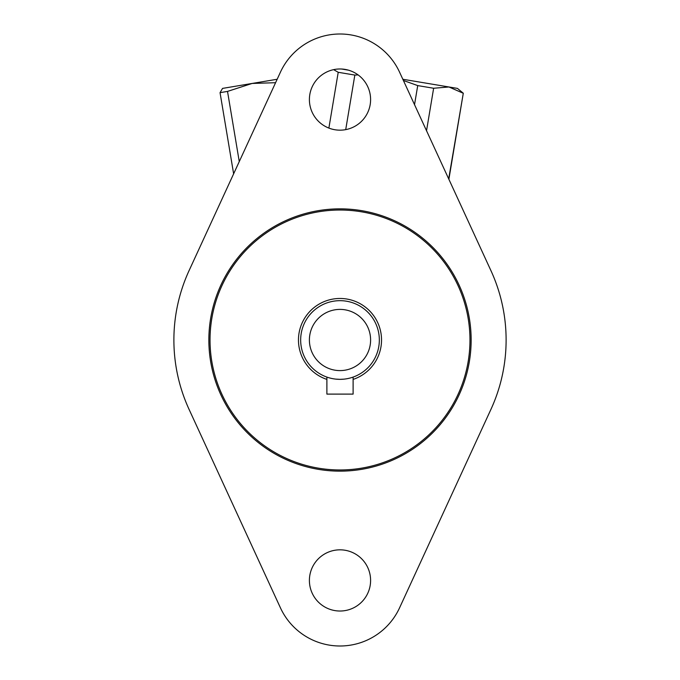 <?xml version="1.0" encoding="UTF-8"?>
<svg xmlns="http://www.w3.org/2000/svg" width="680" height="680" viewBox="0 0 680 680"><rect width="100%" height="100%" fill="white"/><g stroke="black" fill="none" stroke-linecap="round" stroke-linejoin="round"><path stroke-width="1.02" d="M326.885 377.094L326.885 394.102L353.115 394.102L353.115 377.094M335.793 379.117L340 379.346A39.346 39.346 0 0 0 374.068 320.331A39.346 39.346 0 0 0 305.932 320.331A39.346 39.346 0 0 0 340 379.346L343.901 379.151M340 370.6A30.6 30.6 0 0 1 313.497 324.7A30.6 30.6 0 0 1 366.503 324.7A30.6 30.6 0 0 1 340 370.6M399.559 72.148A65.569 65.569 0 0 0 280.44 72.148L189.108 270.538A166.115 166.115 0 0 0 189.108 409.462L280.44 607.852A65.569 65.569 0 0 0 399.559 607.852L490.892 409.462A166.115 166.115 0 0 0 490.892 270.538L399.559 72.148M309.4 580.431A30.6 30.6 0 0 1 355.3 553.928A30.6 30.6 0 0 1 355.3 606.925A30.6 30.6 0 0 1 309.4 580.431M309.4 99.569A30.6 30.6 0 0 1 355.3 73.075A30.6 30.6 0 0 1 355.3 126.072A30.6 30.6 0 0 1 309.4 99.569M340 208.853A131.147 131.147 0 0 1 453.577 405.569A131.147 131.147 0 0 1 226.423 405.569A131.147 131.147 0 0 1 340 208.853M340 210.026A129.974 129.974 0 0 1 452.557 404.982A129.974 129.974 0 0 1 227.443 404.982A129.974 129.974 0 0 1 340 210.026M326.885 379.406A41.531 41.531 0 0 1 340 298.469A41.531 41.531 0 0 1 353.115 379.406M275.578 82.705L252.152 83.445L227.519 91.409L220.048 92.659L222.547 88.4L277.159 79.263M346.987 69.776L346.043 69.759M239.267 161.594L227.519 91.409M220.048 92.659L233.631 173.825M402.841 79.263L457.453 88.4L463.292 93.219L448.69 178.874M341.572 69.011L348.457 70.167M358.113 74.91L354.841 75.072L338.215 72.292L328.882 128.078M345.712 129.633L354.841 75.072M463.037 93.177L448.962 86.98L433.636 88.255L417.724 85.595L414.528 104.66M417.724 85.595L403.393 80.469M338.215 72.292L333.625 69.641M426.53 130.73L433.636 88.255M463.292 93.219L448.885 179.299"/></g></svg>
